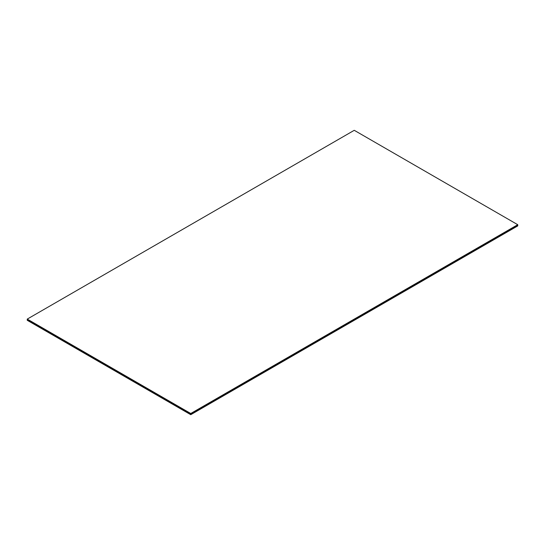 <?xml version="1.0" encoding="UTF-8"?>
<svg xmlns="http://www.w3.org/2000/svg" width="545" height="545" viewBox="0 0 545 545"><rect width="100%" height="100%" fill="white"/><g stroke="black" fill="none" stroke-linecap="round" stroke-linejoin="round"><path stroke-width="0.82" d="M517.75 224.847L517.75 225.793L517.75 224.847L190.75 413.641L27.25 319.241L27.25 320.188L27.25 319.241L190.75 413.641L190.75 414.581L190.75 413.641L517.75 224.847L190.75 413.641L27.25 319.097L354.25 130.31L517.75 224.703L190.75 413.641L517.75 224.847M27.25 320.188L190.75 414.581L517.75 225.793L190.75 414.581L27.25 320.188M517.75 225.793L190.75 414.622L517.75 225.793M27.25 320.222L190.75 414.622L517.75 225.828L190.75 414.622L27.25 320.222M517.75 225.828L190.75 414.691L517.75 225.828M27.25 320.297L190.75 414.691L517.75 225.903L190.75 414.691L27.25 320.297M27.25 319.241L190.75 413.641L27.25 319.241M517.75 224.703L354.25 130.31L27.25 319.097L190.75 413.498L517.75 224.703"/></g></svg>
